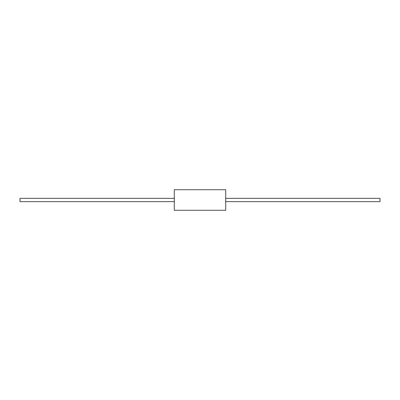 <?xml version="1.0" encoding="UTF-8"?>
<svg xmlns="http://www.w3.org/2000/svg" width="400" height="400" viewBox="0 0 400 400"><rect width="100%" height="100%" fill="white"/><g stroke="black" fill="none" stroke-linecap="round" stroke-linejoin="round"><path stroke-width="0.3" stroke-dasharray="2 1.5" d="M174.285 210.285L174.285 189.715M174.285 200L174.285 201.645L174.285 200M225.715 210.285L225.715 189.715M225.715 200L225.715 201.645L225.715 200M20 201.645L20 198.355M380 201.645L380 198.355"/><path stroke-width="0.6" d="M174.285 200L174.285 210.285L225.715 210.285L225.715 189.715L174.285 189.715L174.285 200M174.285 198.355L20 198.355L20 201.645L174.285 201.645M225.715 198.355L380 198.355L380 201.645L225.715 201.645"/></g></svg>
